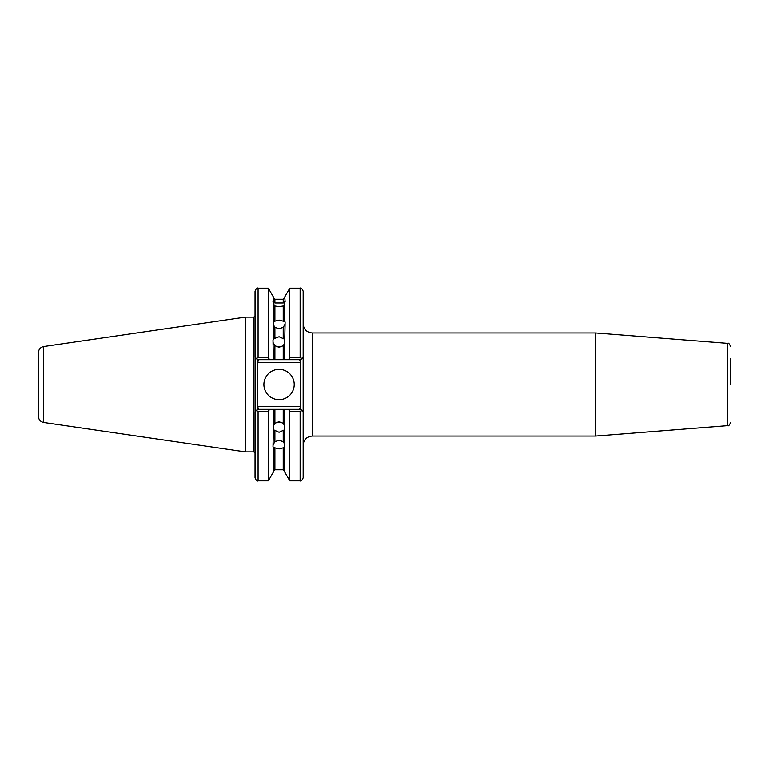 <?xml version="1.0" encoding="UTF-8"?>
<svg xmlns="http://www.w3.org/2000/svg" width="769" height="769" viewBox="0 0 769 769"><rect width="100%" height="100%" fill="white"/><g stroke="black" fill="none" stroke-linecap="round" stroke-linejoin="round"><path stroke-width="1.15" d="M284.741 342.945L283.223 345.733L279.051 347.223L274.889 345.733L274.889 359.671L273.37 359.671L272.995 340.379L273.37 338.889L279.051 336.716L284.741 339.283L285.116 322.096L284.741 321.086L284.741 321.653L283.223 321.163L283.223 305.975L284.741 303.688M283.223 338.1L283.223 327.392L284.741 324.633M283.223 327.392L279.051 328.642L274.889 327.392L274.889 338.1M273.37 303.688L274.889 305.975L274.889 321.163L279.051 320.058L283.223 321.163M277.1 346.925A6.065 5.248 180 0 1 279.051 346.646A6.065 5.248 180 0 1 281.012 346.925M284.741 338.889L284.741 359.671L283.223 359.671L288.442 359.671L289.798 357.768L289.798 288.154L284.741 296.911L285.116 301.573M289.798 480.846L289.798 411.232L300.131 411.232L300.131 480.846L289.798 480.846L284.741 472.089L284.741 429.717L279.051 432.284L273.37 429.717L272.995 446.904L273.37 447.914L273.37 447.347L274.889 447.837L274.889 469.782L273.37 471.301M274.889 430.9L274.889 441.608L273.37 444.367M274.889 441.608L279.051 440.358L283.223 441.608L283.223 430.9M274.889 469.782L283.223 469.782L283.223 447.837L279.051 448.942L274.889 447.837M277.1 422.075A6.065 5.248 180 0 0 279.051 422.354A6.065 5.248 180 0 0 281.012 422.075M273.37 430.111L273.37 409.329L274.889 409.329L274.889 423.267L273.37 426.055M284.741 426.055L283.223 423.267L279.051 421.777L274.889 423.267M263.892 384.5A15.159 15.159 0 0 0 279.051 399.659A15.159 15.159 0 0 0 294.219 384.5A15.159 15.159 0 0 0 279.051 369.341A15.159 15.159 0 0 0 263.892 384.5M730.55 384.5L730.55 358.335M255.039 469.052L255.039 467.812M274.889 321.163L273.37 321.653L273.37 296.911L268.314 288.154L258.076 288.154L258.076 357.768L268.314 357.768L268.314 288.154M272.995 301.573L274.889 302.967L283.223 302.967L283.223 299.218L274.889 299.218L274.889 302.967M274.889 305.975L279.051 306.639L283.223 305.975M43.641 346.531L43.641 422.469C40.43 421.748 38.7 419.749 38.45 416.471L38.45 352.529C38.7 349.251 40.43 347.252 43.641 346.531L245.398 317.107L245.398 451.893L253.828 451.893L253.828 317.107L245.398 317.107M595.706 332.948L727.753 343.349L727.753 425.651L595.706 436.052L595.706 332.948L312.262 332.948C306.735 332.41 303.697 329.382 303.159 323.855M273.37 338.889L273.37 321.086M273.37 324.633L274.889 327.392M284.741 302.236L284.741 301.496L284.741 302.938L284.741 302.236L283.223 302.967M284.741 321.086L284.741 302.938M268.314 357.768L269.669 359.671L257.461 359.671L255.039 357.239L255.039 291.182C256.144 288.529 257.163 287.519 258.076 288.154M273.37 359.671L269.669 359.671M284.741 447.914L284.741 447.347L283.223 447.837M284.741 444.367L283.223 441.608M289.798 411.232L288.442 409.329L300.737 409.329L299.843 408.445L303.159 411.761L303.159 477.818C302.054 480.471 301.044 481.481 300.131 480.846M284.741 430.111L284.741 409.329L288.442 409.329M268.314 411.232L258.076 411.232L258.076 480.846C257.163 481.481 256.144 480.471 255.039 477.818L255.039 411.761L258.355 408.445L257.461 409.329L269.669 409.329L268.314 411.232L268.314 480.846L273.37 472.089L273.37 447.914M269.669 409.329L273.37 409.329M283.223 423.267L283.223 409.329L274.889 409.329M283.223 409.329L284.741 409.329M289.798 357.768L300.131 357.768L300.131 288.154L289.798 288.154M300.131 288.154C301.044 287.519 302.054 288.529 303.159 291.182L303.159 411.761M274.889 359.671L283.223 359.671L283.223 345.733M255.097 411.703L255.097 357.297M274.889 345.733L273.37 342.945M257.461 362.699L257.461 406.301L300.737 406.301L300.737 362.699L257.461 362.699L258.355 360.555L257.461 359.671L258.355 360.555M303.101 357.297L300.737 359.671L288.442 359.671M258.076 357.768L256.135 358.335M258.355 408.445L257.461 406.301M256.135 410.665L258.076 411.232M302.063 358.335L300.131 357.768M299.843 360.555L300.737 359.671L299.843 360.555L300.737 362.699M300.737 406.301L299.843 408.445M300.131 411.232L302.063 410.665M595.706 436.052L312.262 436.052L312.262 332.948M253.828 451.893L255.039 453.104M312.262 436.052C306.735 436.59 303.697 439.618 303.159 445.145M727.753 343.349C728.387 342.638 729.32 343.647 730.55 346.367M283.223 469.782L284.741 471.301M283.223 299.218L284.741 297.699M274.889 299.218L273.37 297.699M268.314 480.846L258.076 480.846M727.753 425.651C728.387 426.362 729.32 425.353 730.55 422.633M253.828 317.107L255.039 315.896M43.641 422.469L245.398 451.893"/></g></svg>
